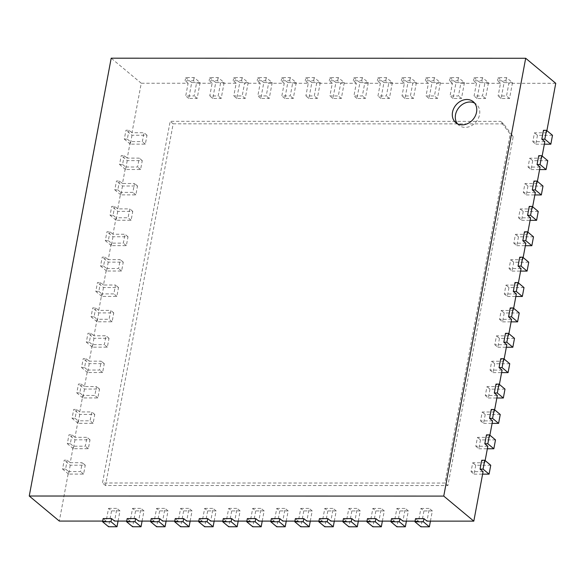 <?xml version="1.0" encoding="UTF-8"?>
<svg xmlns="http://www.w3.org/2000/svg" width="585" height="585" viewBox="0 0 585 585"><rect width="100%" height="100%" fill="white"/><g stroke="black" fill="none" stroke-linecap="round" stroke-linejoin="round"><path stroke-width="0.44" stroke-dasharray="2.92 2.19" d="M503.575 123.881L173.175 123.823L105.49 485.506L447.898 485.565L513.213 136.568L503.575 123.881L500.57 121.373L510.208 134.067L444.892 483.056L102.485 482.998L170.169 121.314L500.57 121.373M173.175 123.823L170.169 121.314M105.49 485.506L102.485 482.998M447.898 485.565L444.892 483.056M513.213 136.568L510.208 134.067M546.895 130.638L546.485 132.802L543.48 130.301M555.75 83.311L508.891 83.304L506.515 95.991L498.106 95.991L500.482 83.297L484.863 83.297L482.486 95.991L474.077 95.984L476.453 83.297L460.834 83.297L458.457 95.984L450.048 95.984L452.424 83.289L436.805 83.289L434.428 95.977L426.019 95.977L428.395 83.289L412.776 83.282L410.399 95.977L401.99 95.977L404.367 83.282L388.747 83.282L386.371 95.969L377.961 95.969L380.338 83.282L364.718 83.275L362.342 95.969L353.932 95.969L356.309 83.275L340.689 83.275L338.313 95.962L329.903 95.962L332.28 83.275L316.661 83.267L314.284 95.962L305.875 95.955L308.251 83.267L292.632 83.267L290.255 95.955L281.846 95.955L284.222 83.26L268.603 83.26L266.226 95.947L257.817 95.947L260.193 83.26L244.574 83.253L242.197 95.947L233.788 95.947L236.164 83.253L220.545 83.253L218.168 95.94L209.759 95.94L212.136 83.253L196.516 83.245L194.14 95.94L185.73 95.94L188.107 83.245L141.248 83.238L131.991 132.729L144.005 132.737L142.338 141.614L130.323 141.614L127.237 158.111L139.252 158.118L137.592 166.996L125.578 166.996L122.484 183.493L134.499 183.5L132.839 192.377L120.824 192.377L117.739 208.874L129.753 208.874L128.086 217.759L116.071 217.759L112.985 234.256L125 234.256L123.34 243.141L111.326 243.141L108.24 259.638L120.254 259.638L118.587 268.522L106.572 268.522L103.487 285.019L115.501 285.019L113.841 293.904L101.827 293.904L98.741 310.401L110.755 310.401L109.088 319.286L97.073 319.286L93.988 335.783L106.002 335.783L104.342 344.667L92.328 344.667L89.234 361.164L101.249 361.164L99.589 370.049L87.575 370.049L84.489 386.546L96.503 386.546L94.843 395.431L82.829 395.431L79.736 411.928L91.75 411.928L90.09 420.812L78.076 420.812L74.99 437.309L87.004 437.309L85.337 446.194L73.322 446.187L70.237 462.691L82.251 462.691L80.591 471.576L68.577 471.568L59.312 521.067M118.053 521.074L119.962 510.888L111.552 510.888L108.547 508.38L106.17 521.074L102.697 521.074M108.547 508.38L116.956 508.387L114.58 521.074M142.082 521.081L143.99 510.895L135.581 510.888L132.576 508.387L130.199 521.074L126.726 521.074M132.576 508.387L140.985 508.387L138.608 521.081M166.111 521.081L168.019 510.895L159.61 510.895L156.605 508.394L154.228 521.081L150.754 521.081M156.605 508.394L165.014 508.394L162.637 521.081M190.14 521.089L192.048 510.902L183.639 510.902L180.633 508.394L178.257 521.089L174.783 521.081M180.633 508.394L189.043 508.394L186.666 521.089M214.168 521.089L216.077 510.902L207.668 510.902L204.662 508.402L202.286 521.089L198.812 521.089M204.662 508.402L213.072 508.402L210.695 521.089M238.197 521.096L240.106 510.91L231.697 510.91L228.691 508.402L226.315 521.096L222.841 521.096M228.691 508.402L237.1 508.402L234.724 521.096M262.226 521.103L264.135 510.91L255.725 510.91L252.72 508.409L250.343 521.096L246.87 521.096M252.72 508.409L261.129 508.409L258.753 521.096M286.255 521.103L288.164 510.917L279.754 510.917L276.749 508.409L274.372 521.103L270.899 521.103M276.749 508.409L285.158 508.416L282.782 521.103M310.284 521.111L312.193 510.924L303.783 510.917L300.778 508.416L298.401 521.103L294.928 521.103M300.778 508.416L309.187 508.416L306.811 521.111M334.313 521.111L336.221 510.924L327.812 510.924L324.807 508.416L322.43 521.111L318.957 521.111M324.807 508.416L333.216 508.423L330.839 521.111M358.342 521.118L360.25 510.932L351.841 510.932L348.835 508.423L346.459 521.118L342.986 521.111M348.835 508.423L357.245 508.423L354.868 521.118M382.371 521.118L384.279 510.932L375.87 510.932L372.864 508.431L370.488 521.118L367.014 521.118M372.864 508.431L381.274 508.431L378.897 521.118M406.399 521.125L408.308 510.939L399.899 510.939L396.893 508.431L394.517 521.125L391.043 521.125M396.893 508.431L405.303 508.431L402.926 521.125M430.428 521.125L432.337 510.939L423.928 510.939L420.922 508.438L418.546 521.125L415.072 521.125M420.922 508.438L429.332 508.438L426.955 521.125M483.078 471.642L471.064 471.642L472.724 462.757L484.738 462.757L481.733 460.256M485.141 460.592L484.738 462.757M487.824 446.26L475.81 446.26L477.477 437.375L489.491 437.375L486.479 434.874M489.894 435.211L489.491 437.375M492.577 420.878L480.563 420.878L482.223 411.994L494.237 411.994L491.232 409.493M494.639 409.836L494.237 411.994M497.323 395.497L485.309 395.497L486.976 386.612L498.99 386.619L495.985 384.111M499.393 384.455L498.99 386.619M502.076 370.115L490.062 370.115L491.722 361.23L503.736 361.237L500.731 358.729M504.146 359.073L503.736 361.237M506.822 344.733L494.808 344.733L496.475 335.848L508.489 335.856L505.484 333.348M508.891 333.691L508.489 335.856M511.575 319.359L499.561 319.351L501.221 310.467L513.235 310.474L510.23 307.966M513.645 308.31L513.235 310.474M516.328 293.977L504.314 293.97L505.974 285.085L517.988 285.092L514.983 282.584M518.39 282.928L517.988 285.092M521.074 268.595L509.06 268.588L510.72 259.711L522.734 259.711L519.729 257.203M523.144 257.546L522.734 259.711M525.827 243.214L513.813 243.206L515.473 234.329L527.487 234.329L524.482 231.821M527.889 232.165L527.487 234.329M530.573 217.832L518.559 217.825L520.226 208.947L532.24 208.947L529.235 206.439M532.642 206.783L532.24 208.947M535.326 192.45L523.312 192.45L524.972 183.566L536.986 183.566L533.981 181.065M537.396 181.401L536.986 183.566M540.072 167.069L528.058 167.069L529.725 158.184L541.739 158.184L538.734 155.683M542.141 156.019L541.739 158.184M544.825 141.687L532.811 141.687L534.471 132.802L546.485 132.802M141.248 83.238L111.187 58.193M188.107 83.245L185.101 80.745L193.511 80.745L196.516 83.245M212.136 83.253L209.13 80.745L217.54 80.745L220.545 83.253M236.164 83.253L233.159 80.752L241.568 80.752L244.574 83.253M260.193 83.26L257.188 80.752L265.597 80.759L268.603 83.26M284.222 83.26L281.217 80.759L289.626 80.759L292.632 83.267M308.251 83.267L305.246 80.759L313.655 80.767L316.661 83.267M332.28 83.275L329.275 80.767L337.684 80.767L340.689 83.275M356.309 83.275L353.303 80.774L361.713 80.774L364.718 83.275M380.338 83.282L377.332 80.774L385.742 80.774L388.747 83.282M404.367 83.282L401.361 80.781L409.771 80.781L412.776 83.282M428.395 83.289L425.39 80.781L433.799 80.788L436.805 83.289M452.424 83.289L449.419 80.788L457.828 80.788L460.834 83.297M476.453 83.297L473.448 80.788L481.857 80.796L484.863 83.297M500.482 83.297L497.477 80.796L505.886 80.796L508.891 83.304M552.496 135.31L537.476 135.303L534.471 132.802M512.497 82.631L504.08 82.631L501.111 98.492L509.528 98.499L512.497 82.631L506.478 77.622L498.069 77.622L497.477 80.796M509.528 98.499L506.515 95.991M505.886 80.796L506.478 77.622M537.476 135.303L535.816 144.188L532.811 141.687M501.111 98.492L498.106 95.991M535.816 144.188L544.357 144.188M504.08 82.631L498.069 77.622M547.75 160.692L532.73 160.685L529.725 158.184M488.468 82.631L480.051 82.631L477.082 98.492L485.499 98.492L488.468 82.631L482.449 77.622L474.04 77.622L473.448 80.788M485.499 98.492L482.486 95.991M481.857 80.796L482.449 77.622M532.73 160.685L531.07 169.57L528.058 167.069M477.082 98.492L474.077 95.984M531.07 169.57L539.604 169.57M480.051 82.631L474.04 77.622M542.997 186.074L527.977 186.067L524.972 183.566M464.439 82.624L456.022 82.624L453.053 98.485L461.47 98.485L464.439 82.624L458.421 77.615L450.011 77.615L449.419 80.788M461.47 98.485L458.457 95.984M457.828 80.788L458.421 77.615M527.977 186.067L526.317 194.951L523.312 192.45M453.053 98.485L450.048 95.984M526.317 194.951L534.858 194.951M456.022 82.624L450.011 77.615M538.244 211.448L523.231 211.448L520.226 208.947M440.41 82.624L431.993 82.617L429.024 98.485L437.441 98.485L440.41 82.624L434.392 77.615L425.982 77.608L425.39 80.781M437.441 98.485L434.428 95.977M433.799 80.788L434.392 77.615M523.231 211.448L521.564 220.333L518.559 217.825M429.024 98.485L426.019 95.977M521.564 220.333L530.105 220.333M431.993 82.617L425.982 77.608M533.498 236.83L518.478 236.83L515.473 234.329M416.381 82.617L407.964 82.617L404.995 98.477L413.412 98.477L416.381 82.617L410.363 77.608L401.953 77.608L401.361 80.781M413.412 98.477L410.399 95.977M409.771 80.781L410.363 77.608M518.478 236.83L516.818 245.715L513.813 243.206M404.995 98.477L401.99 95.977M516.818 245.715L525.359 245.715M407.964 82.617L401.953 77.608M528.745 262.212L513.732 262.212L510.72 259.711M392.345 82.609L383.935 82.609L380.967 98.477L389.383 98.477L392.345 82.609L386.334 77.608L377.925 77.6L377.332 80.774M389.383 98.477L386.371 95.969M385.742 80.774L386.334 77.608M513.732 262.212L512.065 271.096L509.06 268.588M380.967 98.477L377.961 95.969M512.065 271.096L520.606 271.096M383.935 82.609L377.925 77.6M523.999 287.593L508.979 287.593L505.974 285.085M368.316 82.609L359.907 82.609L356.938 98.47L365.347 98.47L368.316 82.609L362.305 77.6L353.896 77.6L353.303 80.774M365.347 98.47L362.342 95.969M361.713 80.774L362.305 77.6M508.979 287.593L507.319 296.478L504.314 293.97M356.938 98.47L353.932 95.969M507.319 296.478L515.86 296.478M359.907 82.609L353.896 77.6M519.246 312.975L504.226 312.975L501.221 310.467M344.287 82.602L335.878 82.602L332.909 98.463L341.318 98.47L344.287 82.602L338.276 77.593L329.867 77.593L329.275 80.767M341.318 98.47L338.313 95.962M337.684 80.767L338.276 77.593M504.226 312.975L502.566 321.86L499.561 319.351M332.909 98.463L329.903 95.962M502.566 321.86L511.107 321.86M335.878 82.602L329.867 77.593M514.5 338.357L499.48 338.357L496.475 335.848M320.258 82.602L311.849 82.602L308.88 98.463L317.289 98.463L320.258 82.602L314.247 77.593L305.838 77.593L305.246 80.759M317.289 98.463L314.284 95.962M313.655 80.767L314.247 77.593M499.48 338.357L497.82 347.241L494.808 344.733M308.88 98.463L305.875 95.955M497.82 347.241L506.354 347.241M311.849 82.602L305.838 77.593M509.747 363.738L494.727 363.738L491.722 361.23M296.229 82.595L287.82 82.595L284.851 98.455L293.26 98.463L296.229 82.595L290.219 77.586L281.809 77.586L281.217 80.759M293.26 98.463L290.255 95.955M289.626 80.759L290.219 77.586M494.727 363.738L493.067 372.623L490.062 370.115M284.851 98.455L281.846 95.955M493.067 372.623L501.608 372.623M287.82 82.595L281.809 77.586M505.001 389.12L489.981 389.12L486.976 386.612M272.2 82.595L263.791 82.587L260.822 98.455L269.232 98.455L272.2 82.595L266.19 77.586L257.78 77.578L257.188 80.752M269.232 98.455L266.226 95.947M265.597 80.759L266.19 77.586M489.981 389.12L488.314 398.005L485.309 395.497M260.822 98.455L257.817 95.947M488.314 398.005L496.855 398.005M263.791 82.587L257.78 77.578M500.248 414.502L485.228 414.502L482.223 411.994M248.172 82.587L239.762 82.587L236.793 98.448L245.203 98.448L248.172 82.587L242.161 77.578L233.751 77.578L233.159 80.752M245.203 98.448L242.197 95.947M241.568 80.752L242.161 77.578M485.228 414.502L483.568 423.379L480.563 420.878M236.793 98.448L233.788 95.947M483.568 423.379L492.109 423.386M239.762 82.587L233.751 77.578M495.495 439.883L480.482 439.883L477.477 437.375M224.143 82.58L215.733 82.58L212.764 98.448L221.174 98.448L224.143 82.58L218.132 77.578L209.722 77.571L209.13 80.745M221.174 98.448L218.168 95.94M217.54 80.745L218.132 77.578M480.482 439.883L478.815 448.761L475.81 446.26M212.764 98.448L209.759 95.94M478.815 448.761L487.356 448.768M215.733 82.58L209.722 77.571M490.749 465.265L475.729 465.265L472.724 462.757M200.114 82.58L191.704 82.58L188.736 98.441L197.145 98.441L200.114 82.58L194.103 77.571L185.694 77.571L185.101 80.745M197.145 98.441L194.14 95.94M193.511 80.745L194.103 77.571M475.729 465.265L474.069 474.142L471.064 471.642M188.736 98.441L185.73 95.94M474.069 474.142L482.61 474.15M191.704 82.58L185.694 77.571M106.17 521.074L103.165 518.566M130.199 521.074L127.194 518.573M154.228 521.081L151.222 518.581M178.257 521.089L175.251 518.581M202.286 521.089L199.28 518.588M226.315 521.096L223.309 518.588M250.343 521.096L247.338 518.595M274.372 521.103L271.367 518.595M298.401 521.103L295.396 518.602M322.43 521.111L319.425 518.602M346.459 521.118L343.453 518.61M370.488 521.118L367.482 518.617M394.517 521.125L391.511 518.617M418.546 521.125L415.54 518.624M131.991 132.729L128.978 130.228L125.98 130.228L124.312 139.113L127.318 139.113L128.978 130.228M127.318 139.113L130.323 141.614M127.237 158.111L124.232 155.61L121.227 155.61L119.567 164.495L122.572 164.495L124.232 155.61M122.572 164.495L125.578 166.996M122.484 183.493L119.479 180.992L116.481 180.992L114.814 189.876L117.819 189.876L119.479 180.992M117.819 189.876L120.824 192.377M117.739 208.874L114.733 206.373L111.728 206.373L110.068 215.251L113.066 215.258L114.733 206.373M113.066 215.258L116.071 217.759M112.985 234.256L109.98 231.755L106.975 231.755L105.315 240.632L108.32 240.632L109.98 231.755M108.32 240.632L111.326 243.141M108.24 259.638L105.234 257.137L102.229 257.137L100.561 266.014L103.567 266.014L105.234 257.137M103.567 266.014L106.572 268.522M103.487 285.019L100.481 282.518L97.476 282.511L95.816 291.396L98.821 291.396L100.481 282.518M98.821 291.396L101.827 293.904M98.741 310.401L95.728 307.893L92.73 307.893L91.063 316.777L94.068 316.777L95.728 307.893M94.068 316.777L97.073 319.286M93.988 335.783L90.982 333.274L87.977 333.274L86.317 342.159L89.322 342.159L90.982 333.274M89.322 342.159L92.328 344.667M89.234 361.164L86.229 358.656L83.231 358.656L81.564 367.541L84.569 367.541L86.229 358.656M84.569 367.541L87.575 370.049M84.489 386.546L81.483 384.038L78.478 384.038L76.818 392.923L79.816 392.923L81.483 384.038M79.816 392.923L82.829 395.431M79.736 411.928L76.73 409.42L73.725 409.42L72.065 418.304L75.07 418.304L76.73 409.42M75.07 418.304L78.076 420.812M74.99 437.309L71.984 434.801L68.979 434.801L67.312 443.686L70.317 443.686L71.984 434.801M70.317 443.686L73.322 446.187M70.237 462.691L67.231 460.183L64.226 460.183L62.566 469.068L65.571 469.068L67.231 460.183M65.571 469.068L68.577 471.568M432.337 510.939L429.332 508.438M131.991 135.237L130.331 144.122L145.343 144.122L147.01 135.237L131.991 135.237L125.98 130.228M147.01 135.237L144.005 132.737M145.343 144.122L142.338 141.614M423.928 510.939L420.959 526.807M130.331 144.122L124.312 139.113M408.308 510.939L405.303 508.431M127.237 160.619L125.578 169.504L140.597 169.504L142.257 160.619L127.237 160.619L121.227 155.61M142.257 160.619L139.252 158.118M140.597 169.504L137.592 166.996M399.899 510.939L396.93 526.8M125.578 169.504L119.567 164.495M384.279 510.932L381.274 508.431M122.492 186.001L120.824 194.878L135.844 194.885L137.512 186.001L122.492 186.001L116.481 180.992M137.512 186.001L134.499 183.5M135.844 194.885L132.839 192.377M375.87 510.932L372.901 526.792M120.824 194.878L114.814 189.876M360.25 510.932L357.245 508.423M117.739 211.382L116.079 220.26L131.099 220.267L132.758 211.382L117.739 211.382L111.728 206.373M132.758 211.382L129.753 208.874M131.099 220.267L128.086 217.759M351.841 510.932L348.872 526.792M116.079 220.26L110.068 215.251M336.221 510.924L333.216 508.423M112.993 236.764L111.326 245.642L126.345 245.649L128.005 236.764L112.993 236.764L106.975 231.755M128.005 236.764L125 234.256M126.345 245.649L123.34 243.141M327.812 510.924L324.843 526.785M111.326 245.642L105.315 240.632M312.193 510.924L309.187 508.416M108.24 262.139L106.58 271.023L121.592 271.03L123.259 262.146L108.24 262.139L102.229 257.137M123.259 262.146L120.254 259.638M121.592 271.03L118.587 268.522M303.783 510.917L300.814 526.785M106.58 271.023L100.561 266.014M288.164 510.917L285.158 508.416M103.487 287.52L101.827 296.405L116.846 296.412L118.506 287.527L103.487 287.52L97.476 282.511M118.506 287.527L115.501 285.019M116.846 296.412L113.841 293.904M279.754 510.917L276.785 526.778M101.827 296.405L95.816 291.396M264.135 510.91L261.129 508.409M98.741 312.902L97.081 321.787L112.093 321.794L113.761 312.909L98.741 312.902L92.73 307.893M113.761 312.909L110.755 310.401M112.093 321.794L109.088 319.286M255.725 510.91L252.757 526.778M97.081 321.787L91.063 316.777M240.106 510.91L237.1 508.402M93.988 338.284L92.328 347.168L107.347 347.168L109.007 338.291L93.988 338.284L87.977 333.274M109.007 338.291L106.002 335.783M107.347 347.168L104.342 344.667M231.697 510.91L228.728 526.771M92.328 347.168L86.317 342.159M216.077 510.902L213.072 508.402M89.242 363.665L87.575 372.55L102.594 372.55L104.262 363.673L89.242 363.665L83.231 358.656M104.262 363.673L101.249 361.164M102.594 372.55L99.589 370.049M207.668 510.902L204.699 526.763M87.575 372.55L81.564 367.541M192.048 510.902L189.043 508.394M84.489 389.047L82.829 397.932L97.849 397.932L99.508 389.054L84.489 389.047L78.478 384.038M99.508 389.054L96.503 386.546M97.849 397.932L94.843 395.431M183.639 510.902L180.67 526.763M82.829 397.932L76.818 392.923M168.019 510.895L165.014 508.394M79.743 414.429L78.076 423.313L93.095 423.313L94.755 414.429L79.743 414.429L73.725 409.42M94.755 414.429L91.75 411.928M93.095 423.313L90.09 420.812M159.61 510.895L156.641 526.756M78.076 423.313L72.065 418.304M143.99 510.895L140.985 508.387M74.99 439.81L73.33 448.695L88.342 448.695L90.01 439.81L74.99 439.81L68.979 434.801M90.01 439.81L87.004 437.309M88.342 448.695L85.337 446.194M135.581 510.888L132.612 526.756M73.33 448.695L67.312 443.686M119.962 510.888L116.956 508.387M70.244 465.192L68.577 474.077L83.596 474.077L85.256 465.192L70.244 465.192L64.226 460.183M85.256 465.192L82.251 462.691M83.596 474.077L80.591 471.576M111.552 510.888L108.583 526.749M68.577 474.077L62.566 469.068M457.441 123.764A13.645 11.173 -50.2 0 0 458.808 125.183A13.645 11.173 -50.2 0 0 476.124 121.848A13.645 11.173 -50.2 0 0 476.27 104.218A13.645 11.173 -50.2 0 0 474.632 103.121M455.803 122.674L458.808 125.183M473.265 101.71L476.27 104.218"/><path stroke-width="0.88" d="M482.61 474.15L489.082 474.15L490.749 465.265L484.738 460.256L481.733 460.256L480.066 469.141L483.078 471.642L473.813 521.14L443.752 496.095L525.688 58.266L555.75 83.311L546.895 130.638M102.697 521.074L59.312 521.067L29.25 496.022L443.752 496.095M126.726 521.074L114.58 521.074L111.574 518.573L103.165 518.566L102.572 521.74L110.982 521.74L111.574 518.573M150.754 521.081L138.608 521.081L135.603 518.573L127.194 518.573L126.601 521.747L135.011 521.747L135.603 518.573M174.783 521.081L162.637 521.081L159.632 518.581L151.222 518.581L150.63 521.747L159.04 521.754L159.632 518.581M198.812 521.089L186.666 521.089L183.661 518.581L175.251 518.581L174.659 521.754L183.068 521.754L183.661 518.581M222.841 521.096L210.695 521.089L207.69 518.588L199.28 518.588L198.688 521.761L207.097 521.761L207.69 518.588M246.87 521.096L234.724 521.096L231.718 518.588L223.309 518.588L222.717 521.761L231.126 521.761L231.718 518.588M270.899 521.103L258.753 521.096L255.747 518.595L247.338 518.595L246.746 521.769L255.155 521.769L255.747 518.595M294.928 521.103L282.782 521.103L279.776 518.602L271.367 518.595L270.775 521.769L279.184 521.769L279.776 518.602M318.957 521.111L306.811 521.111L303.805 518.602L295.396 518.602L294.803 521.776L303.213 521.776L303.805 518.602M342.986 521.111L330.839 521.111L327.834 518.61L319.425 518.602L318.832 521.776L327.242 521.783L327.834 518.61M367.014 521.118L354.868 521.118L351.863 518.61L343.453 518.61L342.861 521.783L351.271 521.783L351.863 518.61M391.043 521.125L378.897 521.118L375.892 518.617L367.482 518.617L366.89 521.783L375.299 521.791L375.892 518.617M415.072 521.125L402.926 521.125L399.921 518.617L391.511 518.617L390.919 521.791L399.328 521.791L399.921 518.617M473.813 521.14L426.955 521.125L423.949 518.624L415.54 518.624L414.948 521.798L423.357 521.798L423.949 518.624M487.356 448.768L493.835 448.768L495.495 439.883L489.484 434.874L486.479 434.874L484.819 443.759L487.824 446.26L485.141 460.592M492.109 423.386L498.588 423.386L500.248 414.502L494.237 409.493L491.232 409.493L489.572 418.377L492.577 420.878L489.894 435.211M496.855 398.005L503.334 398.005L505.001 389.12L498.983 384.111L495.985 384.111L494.318 392.996L497.323 395.497L494.639 409.836M501.608 372.623L508.087 372.623L509.747 363.738L503.736 358.729L500.731 358.729L499.071 367.614L502.076 370.115L499.393 384.455M506.354 347.241L512.833 347.241L514.5 338.357L508.482 333.348L505.484 333.348L503.817 342.232L506.822 344.733L504.146 359.073M511.107 321.86L517.586 321.86L519.246 312.975L513.235 307.966L510.23 307.966L508.57 316.851L511.575 319.359L508.891 333.691M515.86 296.478L522.332 296.478L523.999 287.593L517.988 282.584L514.983 282.584L513.316 291.469L516.328 293.977L513.645 308.31M520.606 271.096L527.085 271.096L528.745 262.212L522.734 257.203L519.729 257.203L518.069 266.087L521.074 268.595L518.39 282.928M525.359 245.715L531.838 245.715L533.498 236.83L527.487 231.821L524.482 231.821L522.822 240.706L525.827 243.214L523.144 257.546M530.105 220.333L536.584 220.333L538.244 211.448L532.233 206.446L529.235 206.439L527.568 215.324L530.573 217.832L527.889 232.165M534.858 194.951L541.337 194.951L542.997 186.074L536.986 181.065L533.981 181.065L532.321 189.942L535.326 192.45L532.642 206.783M539.604 169.57L546.083 169.57L547.75 160.692L541.732 155.683L538.734 155.683L537.067 164.56L540.072 167.069L537.396 181.401M544.357 144.188L550.836 144.195L552.496 135.31L546.485 130.301L543.48 130.301L541.82 139.179L544.825 141.687L542.141 156.019M525.688 58.266L111.187 58.193L29.25 496.022M541.82 139.179L544.825 139.186L546.485 130.301M550.836 144.195L544.825 139.186M537.067 164.56L540.072 164.56L541.732 155.683M546.083 169.57L540.072 164.56M532.321 189.942L535.319 189.942L536.986 181.065M541.337 194.951L535.319 189.942M527.568 215.324L530.573 215.324L532.233 206.446M536.584 220.333L530.573 215.324M522.822 240.706L525.82 240.706L527.487 231.821M531.838 245.715L525.82 240.706M518.069 266.087L521.074 266.087L522.734 257.203M527.085 271.096L521.074 266.087M513.316 291.469L516.321 291.469L517.988 282.584M522.332 296.478L516.321 291.469M508.57 316.851L511.575 316.851L513.235 307.966M517.586 321.86L511.575 316.851M503.817 342.232L506.822 342.232L508.482 333.348M512.833 347.241L506.822 342.232M499.071 367.614L502.076 367.614L503.736 358.729M508.087 372.623L502.076 367.614M494.318 392.996L497.323 392.996L498.983 384.111M503.334 398.005L497.323 392.996M489.572 418.377L492.57 418.377L494.237 409.493M498.588 423.386L492.57 418.377M484.819 443.759L487.824 443.759L489.484 434.874M493.835 448.768L487.824 443.759M480.066 469.141L483.071 469.141L484.738 460.256M489.082 474.15L483.071 469.141M414.948 521.798L420.959 526.807L429.368 526.807L430.428 521.125M429.368 526.807L423.357 521.798M390.919 521.791L396.93 526.8L405.339 526.8L406.399 521.125M405.339 526.8L399.328 521.791M366.89 521.783L372.901 526.792L381.31 526.8L382.371 521.118M381.31 526.8L375.299 521.791M342.861 521.783L348.872 526.792L357.281 526.792L358.342 521.118M357.281 526.792L351.271 521.783M318.832 521.776L324.843 526.785L333.253 526.785L334.313 521.111M333.253 526.785L327.242 521.783M294.803 521.776L300.814 526.785L309.224 526.785L310.284 521.111M309.224 526.785L303.213 521.776M270.775 521.769L276.785 526.778L285.195 526.778L286.255 521.103M285.195 526.778L279.184 521.769M246.746 521.769L252.757 526.778L261.166 526.778L262.226 521.103M261.166 526.778L255.155 521.769M222.717 521.761L228.728 526.771L237.137 526.771L238.197 521.096M237.137 526.771L231.126 521.761M198.688 521.761L204.699 526.763L213.108 526.771L214.168 521.089M213.108 526.771L207.097 521.761M174.659 521.754L180.67 526.763L189.079 526.763L190.14 521.089M189.079 526.763L183.068 521.754M150.63 521.747L156.641 526.756L165.05 526.763L166.111 521.081M165.05 526.763L159.04 521.754M126.601 521.747L132.612 526.756L141.022 526.756L142.082 521.081M141.022 526.756L135.011 521.747M102.572 521.74L108.583 526.749L116.993 526.749L118.053 521.074M116.993 526.749L110.982 521.74M452.519 112.188A13.645 11.173 129.8 0 1 461.017 100.971A13.645 11.173 129.8 0 1 473.265 101.71A13.645 11.173 129.8 0 1 473.119 119.347A13.645 11.173 129.8 0 1 455.803 122.674A13.645 11.173 129.8 0 1 452.519 112.188M474.632 103.121A13.645 11.173 -50.2 0 0 455.525 114.697A13.645 11.173 -50.2 0 0 457.441 123.764"/></g></svg>
